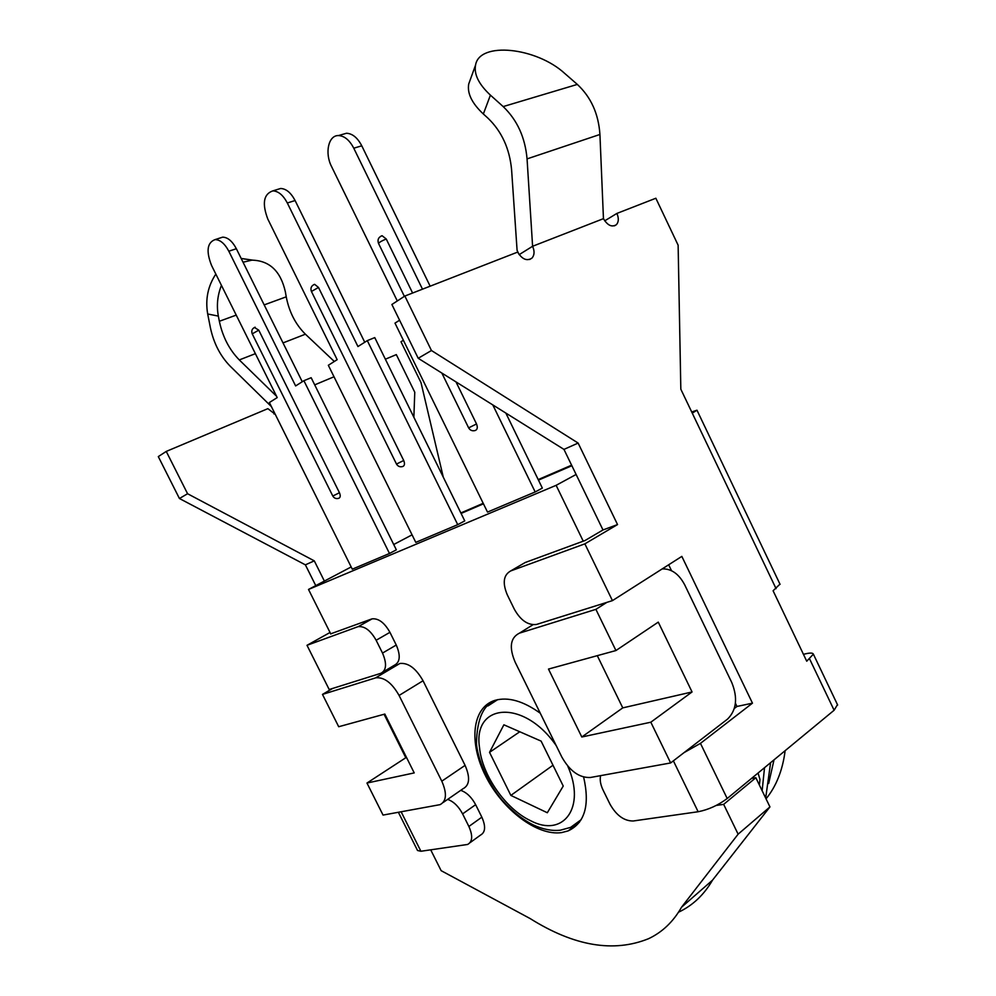 <?xml version="1.0" encoding="UTF-8"?>
<svg xmlns="http://www.w3.org/2000/svg" width="996" height="996" viewBox="0 0 996 996"><rect width="100%" height="100%" fill="white"/><g stroke="black" fill="none" stroke-linecap="round" stroke-linejoin="round"><path stroke-width="1.49" d="M457.724 524.655L415.78 542.372L328.331 365.271L337.158 359.68L267.812 219.07C261.923 203.47 263.591 194.071 272.817 190.883C278.32 191.083 283.15 195.116 287.321 202.985L357.95 346.546L367.3 340.632L457.724 524.655L464.746 520.896L374.757 337.594L367.3 340.632M389.486 553.477L352.285 569.177L269.381 402.533L277.212 397.578L211.55 265.459C205.973 251.204 207.156 242.576 215.099 239.6C220.178 239.725 224.747 243.597 228.819 251.216L295.625 385.938L303.905 380.709L389.486 553.477L396.346 549.829L311.163 377.708L303.905 380.709M505.844 413.066L542.334 488.09L535.176 491.962L487.505 512.081L394.989 323.127L399.583 320.226M571.878 465.73L538.463 480.122L571.878 465.73M483.458 503.814L461.086 513.45L483.458 503.814M583.245 541.177L556.129 485.326L576.111 474.47M412.07 534.84L393.719 544.513M351.177 566.948L308.511 589.445L556.129 485.326M662.203 568.903C671.416 568.591 678.936 573.933 684.738 584.913L731.786 682.559C737.949 697.959 736.53 710.148 727.553 719.1L670.644 762.948L650.824 722.212L581.801 737.003L548.485 669.075L615.939 650.537L595.894 609.353L519.476 633.132L532.972 624.741M606.863 602.368L595.894 609.353M615.939 650.537L658.269 622.127L692.058 691.959L650.824 722.212M519.476 633.132C510.363 637.664 508.906 647.3 515.094 662.016L561.794 756.972C569.787 771.078 579.311 777.926 590.354 777.503L670.644 762.948M399.832 663.498L375.517 677.915L399.832 663.498C408.223 662.564 415.967 668.316 423.039 680.754L465.082 765.376L441.801 781.188C447.129 793.414 446.544 801.245 440.033 804.656L383.049 815.077L366.964 783.043L405.795 757.732L384.07 714.257M465.082 765.376C470.324 777.453 469.639 785.246 463.065 788.72L443.195 802.477M441.801 781.188L399.085 695.457L423.039 680.754M375.803 677.828C384.145 676.981 391.914 682.858 399.085 695.457M375.517 677.915L322.48 694.411L338.702 726.731L384.83 714.057L414.224 772.908L366.964 783.043M322.48 694.411L332.627 688.448M581.801 737.003L622.761 707.882L692.058 691.959M597.289 655.667L622.761 707.882M406.555 757.558L405.795 757.732M679.197 911.888C693.017 905.215 704.122 894.632 712.526 880.153L769.945 806.909L755.852 777.727L751.519 778.411M755.852 777.727L723.656 804.37L738.123 834.175L681.513 907.244C673.284 921.723 662.315 932.194 648.595 938.68C613.623 952.861 574.132 946.15 530.109 918.549L441.141 870.666L430.72 849.862M681.513 907.244L712.526 880.153M738.123 834.175L769.945 806.909M723.656 804.37L716.236 805.44M583.644 777.092C590.03 805.129 584.851 823.07 568.094 830.913L561.582 832.606C537.018 836.105 502.519 809.723 485.675 776.096C468.531 742.555 471.992 707.384 494.95 700.35C508.122 696.665 523.236 700.96 540.293 713.248M308.511 589.445L330.797 634.004M758.043 773.033L759.973 779.47L759.4 785.047M547.314 812.748L510.861 795.406L489.534 752.354L503.876 724.802L541.114 741.111L563.238 786.056L547.314 812.748M552.992 765.239L510.861 795.406M519.775 731.761L489.534 752.354M770.618 762.662L765.675 798.045M762.139 790.724L764.53 767.679M460.849 512.952L483.209 503.304M538.201 479.586L571.604 465.182M604.709 220.838L616.885 213.43C618.914 218.174 618.765 221.921 616.424 224.66C611.918 227.499 607.597 225.507 603.452 218.659L599.928 134.472C598.534 113.843 591.002 97.16 577.331 84.411L564.881 73.567C536.458 47.31 479.3 41.16 475.54 65.138C473.884 74.389 478.852 84.386 490.418 95.143L503.179 106.584C517.198 120.006 525.153 137.436 527.058 158.887L532.599 246.273C534.703 251.141 534.516 255.076 532.026 258.051C526.996 261.388 522.203 259.396 517.646 252.1L404.849 296.049L391.889 304.49L418.208 358.286L431.455 350.517L578.128 443.071L617.532 524.568L584.864 543.853L612.44 600.625L536.495 624.455C528.017 625.463 520.647 620.408 514.359 609.278L507.3 594.861C502.32 582.959 503.466 574.978 510.711 570.932L584.864 543.853M519.103 254.54L517.086 250.345L511.595 169.781C509.616 148.665 501.747 131.46 487.965 118.175L483.346 113.992C471.917 103.285 467.049 93.275 468.73 83.975L470.124 80.128M603.452 218.659L532.599 246.273L519.177 254.64M691.71 411.971L696.976 410.203L692.27 413.141L680.828 389.199L678.127 245.19L655.854 198.241L616.885 213.43M617.532 524.568L602.991 529.959L563.96 449.395L418.208 358.286M563.96 449.395L578.128 443.071M431.455 350.517L404.849 296.049M734.376 708.442L736.965 706.463L752.466 703.164L681.837 556.39L612.44 600.625M752.466 703.164L700.462 743.365L684.015 752.64M673.371 760.844L698.134 811.74C708.467 809.711 718.153 805.291 727.192 798.506L834.113 710.248L837.474 704.658M803.448 654.335L805.615 653.812C810.283 652.741 812.861 652.853 813.371 654.148L806.735 661.22L773.095 590.765L779.968 584.129M252.498 260.105L241.181 258.45L251.951 260.143C269.53 260.591 280.673 271.136 285.354 291.791L286.238 296.833L264.189 304.888M215.833 274.087C207.903 286.076 205.188 299.373 207.691 313.989L210.442 327.945C213.767 343.334 220.353 356.095 230.213 366.217L271.41 406.617M276.577 396.284L239.301 359.93C229.317 349.733 222.668 336.847 219.344 321.272L218.348 316.093C216.431 305.61 217.464 295.376 221.436 285.366M243.049 262.222L251.951 260.143M334.32 361.486L305.411 334.195C295.563 324.422 289.164 311.972 286.238 296.833M334.009 376.774L314.699 384.867M275.207 414.249L267.862 408.659L166.257 451.412L187.572 493.73L314.288 560.86L305.374 564.844L179.429 498.51L187.572 493.73M273.987 413.987L274.074 411.983M324.372 581.079L314.288 560.86M330.709 633.83L371.458 619.051L358.274 626.633C364.723 626.036 370.674 630.593 376.139 640.266L382.514 653.077C387.021 663.635 386.46 670.383 380.821 673.321L329.19 689.518L307.005 645.308L357.626 626.82M413.863 417.249L414.772 392.237L396.321 354.601L385.365 359.207M179.429 498.51L158.302 456.591L166.257 451.412M330.037 632.485L307.005 645.308M305.374 564.844L315.757 585.623M403.38 340.271L400.99 341.74L421.022 382.651L443.295 477.196M785.134 750.673C782.657 770.182 776.307 786.23 766.048 798.829M774.017 759.848L768.675 783.466M698.134 811.74L633.219 820.99C624.131 821.053 616.387 815.45 609.988 804.17L603.053 790.04C600.501 784.711 599.679 779.905 600.588 775.647M602.991 529.959L585.038 540.517L525.203 562.516L510.711 570.932M736.965 706.463L735.422 703.251M671.516 570.696L668.665 564.782M398.388 812.3L417.536 850.497L420.91 851.256L467.61 844.459C472.54 841.757 472.963 835.756 468.879 826.468L462.605 813.881L475.64 804.681C471.631 797.198 466.651 792.418 460.725 790.338M383.124 671.951L394.441 665.203C400.118 662.24 400.728 655.517 396.259 645.035L389.934 632.323C384.518 622.724 378.58 618.23 372.106 618.852L371.458 619.051M447.652 799.39C453.578 801.506 458.571 806.337 462.605 813.881M470.012 842.716L480.483 835.109C485.438 832.382 485.899 826.394 481.852 817.168L475.64 804.681M254.416 327.46L258.773 330.174L339.449 492.734C340.669 495.722 340.433 497.577 338.727 498.311C336.162 499.033 334.183 498.274 332.789 496.02L339.449 492.734M228.819 251.216L236.351 248.726C232.305 241.132 227.735 237.285 222.656 237.16L219.743 238.106M236.351 248.726L302.261 381.742M313.74 284.657L314.624 284.333L318.496 287.446L403.704 460.488C404.999 463.713 404.662 465.73 402.708 466.526C400.006 467.249 397.939 466.427 396.495 464.061L403.704 460.488M287.321 202.985L295.09 200.532C290.944 192.689 286.113 188.68 280.611 188.493L277.05 189.576M295.09 200.532L364.748 342.25M381.007 236.114L382.115 235.728L386.236 238.99L412.605 293.023M455.994 381.904L476.524 423.96C477.868 427.471 477.408 429.662 475.142 430.533C472.303 431.256 470.124 430.359 468.63 427.869L476.524 423.96M397.292 300.966L331.544 166.519C324.572 153.085 328.394 135.195 338.466 135.568C344.417 135.879 349.521 140.087 353.767 148.192L422.491 289.176M492.808 404.924L535.176 491.962M353.767 148.192L361.772 145.814C357.552 137.747 352.46 133.564 346.496 133.252L342.089 134.522M361.772 145.814L430.148 286.188M567.72 766.024C586.432 807.756 563.188 838.146 530.445 820.629C505.657 809.026 482.114 775.137 479.549 747.784C472.415 703.027 523.884 698.582 556.241 745.68M497.975 699.59C484.106 703.002 476.935 717.655 476.462 743.589C477.47 757.408 486.708 781.785 502.121 800.112C512.131 811.329 522.601 819.646 533.532 825.049C543.119 829.407 552.058 831.125 560.362 830.191L570.633 827.377L581.141 819.708M497.664 699.653L487.928 705.952M577.331 84.411L503.179 106.584M490.418 95.143L483.346 113.992M599.928 134.472L527.058 158.887M727.192 798.506L700.462 743.365M809.636 658.991L834.113 710.248M692.27 413.141L776.071 588.673M207.691 313.989L218.348 316.093M236.226 315.11L219.344 321.272M305.411 334.195L283.026 342.91M255.387 353.667L239.301 359.93M420.91 851.256L401.139 811.802M376.139 640.266L389.934 632.323M396.259 645.035L382.514 653.077M481.852 817.168L468.879 826.468M258.773 330.174L252.237 333.847L332.789 496.02M318.496 287.446L311.437 291.479L396.495 464.061M386.236 238.99C381.767 240.82 379.202 242.314 378.542 243.46L404.376 296.347M568.094 830.913L579.423 822.26M475.54 65.138L468.73 83.975M616.424 224.66L614.47 225.843M532.026 258.051L529.66 259.508M813.371 654.148L837.648 705.031M696.976 410.203L780.08 584.366M372.106 618.852L358.274 626.633M255.138 327.198C252.088 328.493 251.117 330.709 252.237 333.847M215.099 239.6L222.656 237.16M314.624 284.333C311.325 285.665 310.254 288.031 311.412 291.43M272.817 190.883L280.611 188.493M441.863 373.077L468.63 427.869M382.115 235.728C378.492 237.11 377.285 239.663 378.505 243.398M338.466 135.568L346.496 133.252"/></g></svg>
